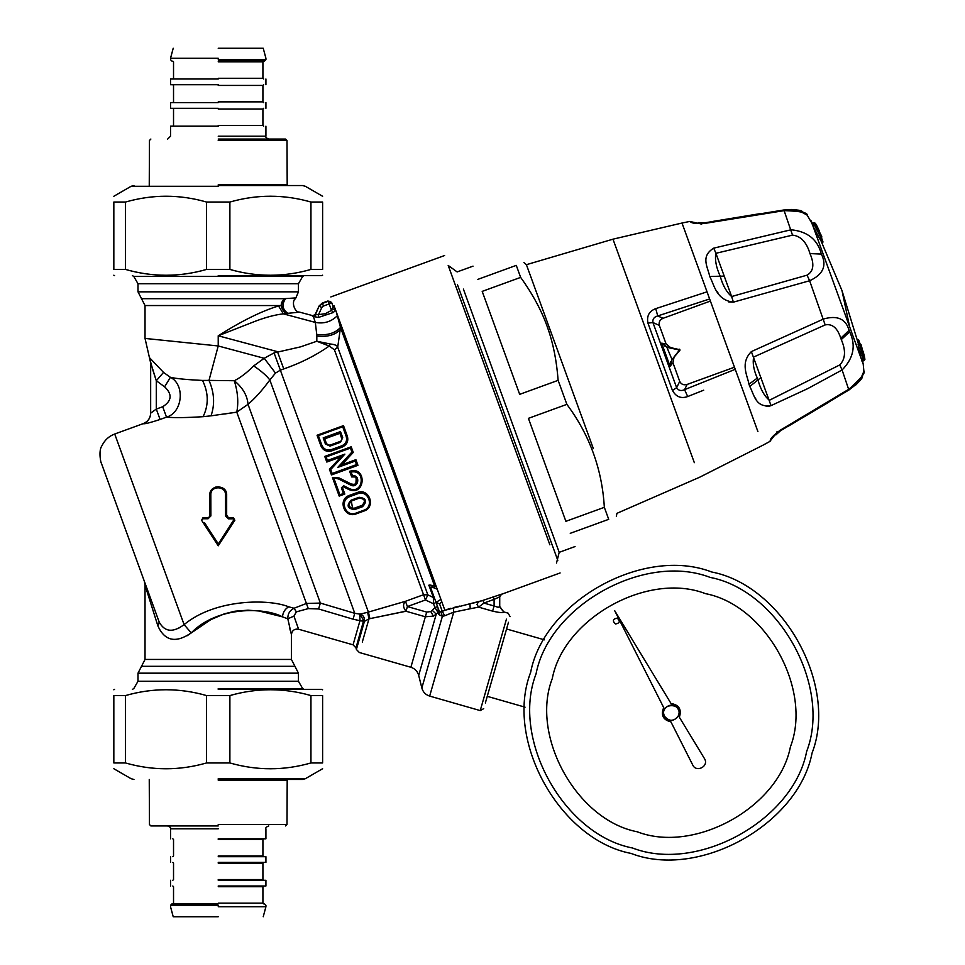 <?xml version="1.0" encoding="UTF-8"?>
<svg xmlns="http://www.w3.org/2000/svg" width="965" height="965" viewBox="0 0 965 965"><rect width="100%" height="100%" fill="white"/><g stroke="black" fill="none" stroke-linecap="round" stroke-linejoin="round"><path stroke-width="1.45" d="M593.354 448.629L526.408 264.687L612.98 239.175L694.33 462.669M477.832 279.38C471.451 261.865 471.451 261.865 477.832 279.38L516.275 265.375C526.552 261.636 526.552 261.636 516.275 265.375L520.642 277.389C533.163 294.783 542.258 311.888 547.951 328.691C553.283 343.817 556.672 361.031 558.12 380.343L566.865 404.359L528.41 418.352L565.888 521.317L604.331 507.325C602.124 469.255 589.627 434.938 566.865 404.359M570.255 533.319C576.624 550.834 576.624 550.834 570.255 533.319L608.71 519.327C618.987 515.587 618.987 515.587 608.71 519.327L604.331 507.325M520.642 277.389L482.198 291.382L519.677 394.347L558.12 380.343M556.503 563.041L559.193 552.318L463.393 289.09M661.978 343.612L667.527 347.484L680.011 350.102L679.674 349.185L680.011 350.102L672.026 359.607L679.758 349.668L666.924 347.352L672.026 359.607L670.072 366.278L671.676 360.054M710.397 301.068L663.051 318.305C659.831 319.765 658.588 322.129 659.336 325.398L666.091 343.95L661.664 343.178L666.899 346.905M667.454 347.026L679.758 349.668M661.664 343.178L670.072 366.278L672.967 362.84L674.028 357.231L675.548 355.409M672.967 362.84L679.722 381.392C681.242 384.372 683.715 385.397 687.128 384.432L734.474 367.207M666.091 343.95L670.518 347.569L672.846 347.979M703.702 390.198L687.707 396.543C681.133 398.895 676.055 396.88 672.46 390.475L676.646 387.701L679.722 381.392M672.46 390.475L647.937 323.106L652.931 322.539C652.437 319.138 654.041 316.942 657.744 315.941L663.051 318.305M687.707 396.543L684.571 389.667C681.097 391.271 678.455 390.62 676.646 387.701L652.931 322.539L659.336 325.398M647.937 323.106C646.574 315.893 649.18 311.08 655.73 308.655L657.744 315.941L709.637 298.969M655.73 308.655L707.031 291.828L655.73 308.655M612.98 239.175L682.002 223.036L737.755 376.229M670.506 362.37L670.844 361.513M665.452 346.387L664.644 345.965M677.382 353.238L680.011 350.102M447.676 609.253L450.727 608.3M530.05 490.341L451.656 274.953L530.05 490.341M440.933 612.051L442.392 616.309L444.708 615.767L442.296 611.376L439.497 611.919L436.023 602.377L439.558 603.873L442.296 611.376L444.889 610.278L334.047 305.76L416.301 531.739M444.889 610.278L469.943 603.764L470.22 608.746L453.731 612.148L453.345 607.612L459.774 606.08M478.387 601.919L477 604.476L478.616 607.13L483.935 603.065L482.97 600.435L469.943 603.764L478.387 601.919L501.583 594.163M386.724 450.462L336.327 312.021L340.5 327.473L337.714 347.207L334.433 349.837L329.27 346.037C315.591 355.566 300.429 363.202 283.746 368.944L277.45 351.658L218.223 335.784C241.745 320.911 261.853 310.971 278.523 305.977L283.372 313.854C275.58 314.711 266.388 317.099 255.785 321.043L218.223 335.784L218.223 345.965L145.027 338.425L150.661 362.961M454.817 283.662L528.313 485.576M549.881 544.827L448.194 265.447L457.145 271.925L473.019 266.147M304.035 689.372L302.672 688.588L298.45 681.278L298.45 673.172L137.995 673.172L145.027 659.445L145.027 585.14L144.352 581.292L101.253 462.874L159.213 622.123C164.726 632.039 173.012 632.871 184.098 624.62C215.412 598.638 269.187 598.758 288.692 606.816L294.06 608.252C289.765 610.399 287.691 613.909 287.811 618.794L291.418 634.632C292.033 630.471 294.422 628.661 298.595 629.228L293.939 616.104L296.376 611.858L294.06 608.252L306.412 603.475L308.281 608.613L318.583 608.963L320.356 603.077L354.77 613.318L353.045 619.168L318.583 608.963M298.45 673.172L291.418 659.445L291.418 634.632M438.882 614.621L438.122 612.739L438.761 609.916L439.497 611.919L438.882 614.621L442.392 616.309L421.85 687.973L418.689 675.379C417.531 671.278 414.914 668.588 410.873 667.273L425.348 616.78L433.394 616.104L436.264 614.102L432.272 610.35L430.776 611.533L426.699 612.1L425.348 616.78L406.036 611.243L407.387 606.563L405.469 601.304C402.767 604.114 402.96 607.419 406.036 611.243L368.968 618.842L364.444 621.339L359.969 620.724L353.057 644.837L298.595 629.228L293.939 616.104L287.811 618.794L282.456 616.84C265.64 607.504 217.849 605.574 191.239 632.871C175.907 643.426 164.798 641.122 157.91 625.971L145.027 585.14M288.692 606.816C285.013 608.975 282.938 612.317 282.456 616.84L259.163 611.014L247.981 610.182L234.965 611.207L224.338 613.837L210.756 619.675L187.077 635.754M289.44 627.081L290.308 630.603M157.91 625.971L159.213 622.123M191.239 632.871L184.098 624.62L114.714 434.009L184.098 624.62M360.005 620.483L359.752 614.235L363.696 620.35L359.969 620.724L353.045 619.168M308.281 608.613L296.376 611.858M353.057 644.837L355.989 647.877L363.696 620.35M275.507 373.081L280.369 370.174L274.072 352.888L264.205 358.292L275.507 373.081L269.838 379.969C262.251 390.33 254.977 398.449 248.017 404.335C247.342 395.59 242.77 387.725 234.314 380.729L208.995 380.391L218.223 345.965L264.205 358.292L253.698 365.892C261.37 371.115 266.75 375.807 269.838 379.969L354.77 613.318L360.102 614.138C363.31 615.139 364.758 617.54 364.444 621.339L356.387 649.457L355.989 647.877M402.658 611.846L369.885 618.637L368.401 612.075L405.469 601.304L423.563 594.717L334.433 349.837M503.814 612.196C502.849 612.98 499.122 612.63 492.608 611.147L494.092 605.984L498.073 607.299L499.725 606.804L503.814 612.196L499.725 606.515L503.802 611.931L508.169 613.173L510.099 616.659M492.608 611.147L478.616 607.13L470.22 608.746M444.708 615.767L453.731 612.148L429.666 696.091L480.232 710.59L483.718 708.66M506.456 619.144L480.232 710.59M499.725 596.913L501.571 594.175L499.725 596.816L494.092 599.374L493.139 596.732M438.122 612.739L438.134 608.179M436.264 614.102L418.689 675.379L436.264 614.102L437.953 612.329L434.913 607.552L437.555 606.587M344.626 464.925L344.252 463.912L344.626 464.925M342.696 437.64L340.561 442.26L340.247 441.403L329.668 445.251L326.52 443.791L324.71 438.798L323.179 437.881L340.488 431.584L342.696 437.64L340.983 440.993M340.561 442.26L329.982 446.107L325.386 443.936L326.52 443.791L324.723 438.834L339.921 433.309L341.863 438.966M339.909 433.273L340.488 431.584M359.089 497.265L359.39 498.109C364.975 498.833 365.856 501.245 362.032 505.37L362.526 506.709C367.46 501.366 366.314 498.217 359.089 497.265L351.151 500.147C346.218 505.527 347.364 508.676 354.589 509.592L354.107 508.266L362.032 505.37C365.868 501.245 364.987 498.833 359.39 498.109L351.453 501.004C347.641 505.141 348.522 507.566 354.107 508.266L352.623 508.495M352.611 508.495L351.151 500.147M508.483 622.292L485.335 703.027L508.483 622.292M499.725 596.816L499.725 606.804M434.805 599.06L433.357 597.48L433.526 603.764L436.023 602.377L439.558 603.873L441.801 601.798M437.374 611.424L437.929 612.28M329.982 446.107L328.776 445.408M328.703 445.396L327.063 444.648M326.99 444.563L326.52 443.791M233.916 519.713L218.307 543.958L218.223 545.804L201.601 520.268L203.012 518.748L208.078 518.76L210.889 515.925L210.828 494.924C210.322 485.395 226.003 485.492 225.484 494.973L225.545 515.973L228.367 518.82L233.446 518.844L234.845 520.268L218.223 545.804L201.601 520.268L203.024 517.662L208.09 517.662L210.889 515.925L208.078 518.76L208.549 517.59M426.699 612.1L407.387 606.563L425.469 599.977L423.563 594.717L427.857 594.898L433.357 597.48L429.208 586.057C427.905 584.645 429.727 584.694 434.66 586.201L434.455 588.168L432.127 586.853L430.595 587.48L436.023 602.377L440.921 599.361M317.051 435.251L320.899 445.842C323.07 450.462 326.677 452.139 331.719 450.884L342.298 447.036C346.978 444.756 348.655 441.15 347.352 436.204L343.492 425.625L342.708 426.759L318.378 435.625L317.051 435.251L343.456 425.649M318.378 435.625L321.864 445.215L320.899 445.842M321.864 445.215C323.757 449.256 326.894 450.727 331.272 449.642L341.851 445.794C345.904 443.816 347.352 440.667 346.206 436.361L347.352 436.204M340.959 456.867L344.879 454.129L327.425 460.486L326.797 462.042L324.759 456.409L351.188 446.795L353.25 452.416L341.755 464.816L337.75 467.422L355.204 461.077L356.495 464.611L357.943 465.311L331.49 474.937L329.439 469.304L340.959 456.867L326.797 462.042M356.495 464.611L332.153 473.477L330.718 469.521L329.439 469.304L340.935 456.903M327.425 460.486L326.134 456.952L324.759 456.409M326.134 456.952L350.476 448.086L351.188 446.795M350.476 448.086L351.911 452.042L353.25 452.416L341.755 464.816L355.892 459.678L355.204 461.077M355.892 459.678L357.943 465.311L355.892 459.678L341.743 464.828M357.943 465.311L357.677 464.587L357.943 465.311L331.49 474.937L329.439 469.304M332.153 473.477L331.49 474.937M356.145 513.887L364.082 511.004C376.205 507.12 369.221 487.711 357.352 492.488L349.414 495.371C337.243 499.351 344.372 518.712 356.145 513.887L355.88 513.139L363.817 510.244C374.553 506.818 368.304 489.496 357.798 493.718L349.861 496.613C339.089 500.123 345.434 517.409 355.88 513.139M346.942 481.873L351.284 484.032L350.826 485.154C358.473 488.99 360.898 474.647 352.43 475.673L351.694 476.951L349.644 471.318C367.351 465.444 365.518 497.24 348.618 489.4L343.166 486.674L343.709 485.769L341.369 487.856L343.431 493.513L339.909 494.792L339.197 496.094L332.455 477.579L339.113 477.952L351.284 484.032C357.919 487.108 358.63 474.647 351.694 476.951L354.276 476.927M352.43 475.673L351.115 472.078L349.644 471.318L351.694 476.951M349.909 472.03L349.644 471.318L349.909 472.03M345.12 487.651L343.166 486.674L341.369 487.856M342.394 487.373L344.819 494.044L343.431 493.513M344.807 494.056L339.197 496.094L332.455 477.579L338.619 479.002L350.826 485.154M430.68 587.697L429.208 586.057M437.229 589.241L432.127 586.853M432.272 610.35L434.913 607.552L433.526 603.764L425.469 599.977L427.857 594.898L337.714 347.207C337.183 345.482 334.734 344.421 330.38 344.01L329.27 346.037L316.81 341.248L300.477 346.881L274.072 352.888M209.67 516.54L209.779 495.142C209.236 484.237 227.294 484.285 226.666 495.142L226.666 515.973L228.355 517.662L233.421 517.662L233.446 518.844L228.367 518.82L228.355 517.662L233.421 517.662L234.845 520.268L233.421 517.662L234.845 520.268L233.421 517.662L227.644 517.505M226.666 495.142L225.484 494.973M209.779 515.973L209.779 495.142L210.828 494.924M360.102 614.126L367.653 612.305L368.968 618.842L362.309 642.063C358.365 655.826 358.365 655.826 362.309 642.063M367.653 612.305L368.401 612.075L280.369 370.174L283.746 368.944M357.798 493.718L357.352 492.488L349.414 495.371L349.861 496.613M341.224 479.014L338.896 477.856M351.284 484.032L353.817 484.358M355.916 483.127L356.206 478.399M351.115 472.078C366.386 468.869 363.214 495.395 349.161 488.507L348.618 489.4L346.061 488.121M322.455 303.396L323.42 306.038L321.828 307.485L319.282 306.303L322.455 303.396L328.209 301.297L329.161 303.939L331.815 302.974L330.344 301.394L328.209 301.297L331.683 302.612L333.275 307.003L335.132 308.74L333.275 307.003L331.683 302.612M159.237 622.172L159.864 623.679M179.056 627.974L180.262 627.31M211.468 490.075L215.919 487.011M224.182 489.159L224.785 489.822M203.012 518.748L203.024 517.662L203.012 518.748L203.024 517.662L208.512 517.602M226.666 502.56L226.666 515.973L226.666 515.008L228.355 517.662L233.421 517.662M253.698 365.892C246.811 372.78 240.345 377.725 234.314 380.729C237.824 392.007 238.645 402.489 236.775 412.151L248.017 404.335L320.356 603.077L306.412 603.475L236.775 412.151L211.021 415.831C215.014 404.431 214.339 392.622 208.995 380.391L202.541 380.439C187.174 379.715 176.462 378.678 170.407 377.327L164.617 386.808M227.101 517.107L226.666 515.973L225.545 515.973M203.024 517.662L201.601 520.268L203.024 517.662L208.09 517.662M210.563 491.583L212.529 488.905L215.34 487.204L218.705 486.71M224.109 489.074L224.797 489.834M225.967 491.776L226.305 492.693M162.711 406.723L156.294 409.064L160.081 419.473C150.504 422.622 144.895 424.045 143.254 423.744C147.935 421.765 150.407 418.243 150.661 413.177L150.661 362.563L156.294 380.741L164.617 386.82C172.506 394.263 171.867 400.897 162.711 406.723L166.499 417.133C173.652 417.905 185.847 417.761 203.096 416.687L211.021 415.831M143.254 423.744L143.254 423.623C147.935 421.645 150.407 418.11 150.661 413.032L150.661 413.032M152.313 368.425L156.294 380.741L156.294 409.064L150.661 413.177M340.307 329.753C334.903 335.12 327.075 337.207 316.822 336.025L316.749 334.457C327.123 335.627 335.036 333.299 340.5 327.473L434.66 586.201L436.276 586.611M335.663 310.199L332.358 308.74L333.142 306.629L335 308.378M332.358 308.74L331.502 310.356L333.251 312.539L335.675 310.211M160.081 419.473L166.499 417.133C173.652 417.905 185.847 417.761 203.096 416.687C208.79 405.01 208.609 392.936 202.541 380.439M236.099 412.26L224.592 413.985M214.302 415.396L212.662 415.613M166.499 417.133C182.759 412.634 185.28 384.637 170.407 377.327L163.531 372.406L149.551 357.738L151.505 365.373M316.822 336.025L316.81 341.248L330.38 344.01M163.531 372.406L156.294 380.741M316.074 314.699L312.238 315.929L313.372 316.484L316.074 314.699L318.498 314.65L318.402 317.449L313.372 316.484L315.314 322.406L316.749 334.457M278.523 305.977L281.117 305.555L286.243 313.48L283.372 313.854L315.314 322.406C323.938 324.035 331.345 321.755 337.533 315.555M333.251 312.539L318.402 317.449M315.398 313.975L319.15 305.929L315.519 314.397L312.238 315.929M281.008 305.555L145.027 305.543L145.027 338.425M145.027 305.543L141.517 298.692L284.144 298.692L295.881 297.908C290.767 301.478 294.566 312.455 299.56 312.129L286.243 313.48C280.755 309.355 280.055 304.433 284.144 298.692L281.539 302.708L281.117 305.555M284.144 298.692L295.881 297.908L294.373 299.862M141.517 298.692L137.995 291.84L298.45 291.84L295.869 297.908M137.995 291.84L137.995 283.734L298.45 283.734L298.45 291.84M137.995 283.734L133.773 276.412L132.398 275.628M298.45 283.734L302.672 276.412L304.047 275.628M861.6 350.44L863.06 351.2L864.109 355.217L864.917 359.342L864.182 360.512L864.893 359.209M862.794 355.156L864.266 355.916L863.53 357.171M863.072 351.236L861.636 350.548M858.766 340.235L860.129 343.974L858.766 340.235L857.378 339.704L859.043 344.252M860.141 347.436L858.645 347.979L861.299 358.835L862.903 358.268L863.796 360.717L864.531 359.475L863.868 356.326L862.903 356.941M862.975 351.839L861.118 344.819L862.047 349.294L860.165 347.496L858.693 348.027L858.79 348.715L860.394 348.124L862.903 358.268L864.133 358.389L864.531 359.475L863.566 360.078L864.531 359.475L864.037 356.073L862.24 349.028L861.287 349.656M862.252 349.041L861.082 344.698L859.67 344.095L859.899 344.734L858.295 345.313L858.187 344.638L859.019 348.425M820.769 237.209L821.155 238.295L820.925 237.667L819.333 238.246L819.683 238.838L812.94 225.967L861.962 360.669M814.074 222.831L815.461 223.361L814.074 222.819M815.461 223.361L817.09 226.28L815.715 225.798M815.377 223.241L817.09 226.28L816.45 227.812M819.176 230.635L817.09 226.28L819.176 230.635L818.525 232.095M822.952 241.829L821.601 238.09L822.952 241.829L822.228 243.132L820.576 238.584M821.408 235.725L815.003 223.385L821.456 235.822L815.003 223.385L811.891 223.482M862.047 349.294L863.47 355.241L860.647 355.723M863.47 355.241L864.133 358.389L861.636 360.271M858.187 344.638L859.67 344.095L860.599 348.57M860.165 347.496L860.394 348.124L860.165 347.496M861.854 347.931L860.623 347.846M861.118 344.819L859.899 344.734M821.155 238.295L821.806 236.811L821.155 238.295L819.683 238.838M777.887 431.729L778.646 431.427M849.164 389.583L853.386 386.531M853.868 386.109L854.592 385.433M854.749 385.288L855.364 384.649M839.743 364.939C845.521 359.016 846.028 350.56 841.275 339.571L840.768 338.22C837.475 327.955 832.288 323.528 825.172 324.916L753.665 357.038C752.495 362.985 753.701 370.017 757.296 378.111L757.971 379.993C760.625 389.45 764.437 396.205 769.395 400.258L839.743 364.939L842.095 369.969C853.627 358.16 856.16 345.47 849.683 331.888L849.079 330.332C845.835 318.86 837.318 315.085 823.543 319.005L751.373 351.598C739.878 363.238 747.501 375.65 748.973 384.215L749.769 386.482C754.341 394.697 755.233 407.978 771.035 405.614L769.407 406.156M848.368 390.318L849.091 389.884C858.054 383.129 862.493 378.702 862.421 376.615L863.844 370.801C865.931 372.321 861.009 378.425 849.067 389.1L780.034 430.342C766.934 440.124 771.24 441.114 769.793 441.5L776.692 432.622L769.793 441.5L762.869 445.239L699.625 477.241L616.912 513.344L616.346 516.54M848.802 389.812L842.095 369.969L807.777 388.593L771.035 405.614L751.373 351.598M861.516 376.929L863.542 372.116M812.265 224.133L812.928 225.943L814.532 225.352L814.038 224.001L815.401 224.483L814.532 225.352L820.925 237.667M812.265 224.64L814.038 224.001L813.64 222.915L815.003 223.385M770.48 439.968L770.939 439.135M768.502 406.337L766.198 406.41M755.921 399.112L755.04 397.761M801.203 211.866L807.186 215.159C807.814 212.65 800.118 211.142 784.111 210.635L783.447 210.261M807.066 275.17C813.616 271.37 814.581 264.181 809.973 253.59C806.559 242.119 800.733 235.967 792.506 235.134L715.909 253.3L731.639 296.532L807.066 275.17L809.623 280.743C823.181 274.53 827.101 265.628 821.36 254.072C817.584 239.501 807.488 231.407 791.071 229.767L713.726 248.15C700.095 256.497 707.948 267.245 709.721 276.472C714.257 284.542 715.958 300.079 733.376 302.154L728.659 301.9M702.182 223.735L702.954 223.482M783.87 210.201L789.02 209.827M789.804 209.839L790.588 209.888M790.962 209.912L791.807 210.008M812.011 223.434L807.186 215.159L802.289 211.588M792.506 235.134L784.111 210.635L704.727 223.422C688.395 224.338 691.061 220.816 689.698 221.455L700.699 223.82M713.726 248.15L715.909 253.3C714.715 259.597 716.139 267.221 720.179 276.171C722.761 285.411 726.585 292.202 731.639 296.532L733.376 302.154L809.623 280.743L825.172 324.916M717.996 292.914L716.923 291.334M218.223 779.467L302.491 779.467L218.223 779.467M310.947 695.572L322.612 695.572C322.612 687.816 322.612 687.816 322.612 695.572L322.612 762.953C322.612 770.709 322.612 770.709 322.612 762.953L310.947 762.953L310.947 695.572C283.927 687.816 256.907 687.816 229.887 695.572L206.558 695.572C179.538 687.816 152.518 687.816 125.498 695.572L113.834 695.572C113.834 687.816 113.834 687.816 113.834 695.572L113.834 762.953L125.498 762.953C152.518 770.709 179.538 770.709 206.558 762.953L229.887 762.953C256.907 770.709 283.927 770.709 310.947 762.953M113.834 762.953C113.834 770.709 113.834 770.709 113.834 762.953M218.223 689.372L321.9 689.372L218.223 689.372M125.498 695.572L125.498 762.953M206.558 762.953L206.558 695.572M229.887 695.572L229.887 762.953M218.223 185.533L302.491 185.533L218.223 185.533M125.498 269.428L113.834 269.428C113.834 277.184 113.834 277.184 113.834 269.428L113.834 202.047C113.834 194.291 113.834 194.291 113.834 202.047L125.498 202.047L125.498 269.428C152.518 277.184 179.538 277.184 206.558 269.428L229.887 269.428C256.907 277.184 283.927 277.184 310.947 269.428L322.612 269.428C322.612 277.184 322.612 277.184 322.612 269.428L322.612 202.047L310.947 202.047C283.927 194.291 256.907 194.291 229.887 202.047L206.558 202.047C179.538 194.291 152.518 194.291 125.498 202.047M322.612 202.047C322.612 194.291 322.612 194.291 322.612 202.047M218.223 275.628L321.9 275.628L218.223 275.628M310.947 269.428L310.947 202.047M229.887 202.047L229.887 269.428M206.558 269.428L206.558 202.047M218.223 825.944L150.866 825.944L218.223 825.944M218.223 916.75L173.218 916.75L218.223 916.75M218.223 838.814L265.918 838.814L218.223 838.814M218.223 903.879L171.963 903.879L218.223 903.879M218.223 906.738L265.918 906.738L218.223 906.738M218.223 886.003L265.918 886.003L218.223 886.003M218.223 880.285L265.918 880.285L218.223 880.285M218.223 862.408L265.918 862.408L218.223 862.408M218.223 856.691L265.918 856.691L218.223 856.691M218.223 139.056L285.58 139.056L218.223 139.056M218.223 48.25L263.228 48.25L218.223 48.25M218.223 126.186L170.528 126.186L218.223 126.186M218.223 61.121L264.482 61.121L218.223 61.121M218.223 58.262L170.528 58.262L218.223 58.262M218.223 78.997L170.528 78.997L218.223 78.997M218.223 84.715L170.528 84.715L218.223 84.715M218.223 102.592L170.528 102.592L218.223 102.592M218.223 108.309L170.528 108.309L218.223 108.309M617.19 618.119C612.823 618.999 612.256 620.965 615.501 624.017C619.856 623.137 620.423 621.183 617.19 618.119M663.703 707.586C660.615 715.137 663.027 719.902 670.94 721.892L692.689 764.907C696.151 772.977 709.07 766.439 704.631 758.864L679.36 717.224C681.857 709.456 679.083 704.884 671.037 703.509L614.681 610.664L663.703 707.586M678.419 715.668C683.678 701.519 657.865 702.942 664.644 716.428C669.541 721.832 674.137 721.579 678.419 715.668M692.689 764.907C696.151 772.977 709.07 766.439 704.631 758.864M678.045 708.986C673.618 700.132 659.481 707.984 664.644 716.428C669.071 725.27 683.22 717.417 678.045 708.986M525.069 707.176L487.253 696.332M544.393 639.831L506.565 628.987M705.487 593.644C765.921 605.212 812.626 689.468 790.407 746.85C778.839 807.283 694.583 853.977 637.202 831.77C576.768 820.202 530.075 735.945 552.282 678.564C563.85 618.131 648.106 571.425 705.487 593.644M711.7 571.992C643.884 545.744 544.308 600.93 530.641 672.352C504.381 740.167 559.579 839.743 631.001 853.41C698.817 879.67 798.381 824.472 812.06 753.05C838.308 685.234 783.122 585.671 711.7 571.992M859.477 351.839L862.312 351.356L859.851 353.238M735.234 369.318L684.571 389.667L687.128 384.432M737.839 376.447L757.923 431.632M302.672 688.588L218.223 688.588M298.45 681.278L137.995 681.278L298.45 681.278M294.928 666.308L141.517 666.308M291.418 659.445L145.027 659.445L291.418 659.445M483.935 603.065L494.092 599.374L494.092 605.984L483.935 603.065M429.666 696.091C425.613 694.776 423.008 692.086 421.838 687.985L428.086 666.212M557.782 560.351L457.434 284.663M354.589 509.592L362.526 506.709M343.564 465.311L343.19 464.298M325.386 443.936L323.179 437.881M346.206 436.361L342.708 426.759M351.911 452.042L337.75 467.422M330.718 469.521L344.879 454.129M349.161 488.507L343.709 485.769M339.909 494.792L333.926 478.351M430.776 611.533L433.394 616.104M342.503 465.697L342.141 464.684M218.307 543.958L204.496 522.656M341.851 445.794L342.298 447.036M331.272 449.642L331.719 450.884M363.817 510.244L364.082 511.004M339.113 477.952L338.619 479.002M226.666 514.996L225.545 514.996M321.828 307.485L318.498 314.65L325.386 313.673L331.502 310.356L329.161 303.939L323.42 306.038M285.64 298.619C281.515 304.397 282.287 309.319 287.92 313.348M302.672 276.412L133.773 276.412M862.215 361.356L863.217 364.107L862.589 361.224M820.129 238.741L841.999 290.622L849.634 326.773M863.675 354.963L862.939 356.218M863.301 357.388L864.037 356.085L863.301 357.315M864.037 356.073L863.072 356.688L864.037 356.073L863.277 352.768M863.337 352.949L862.915 351.67M819.201 230.671L818.585 231.142M821.492 235.93L821.806 236.811M862.746 352.43L860.273 354.312M861.624 348.22L860.394 348.124M841.275 339.571L849.683 331.888M862.034 361.356L863.796 360.717M749.769 386.482L761.083 377.472M840.768 338.22L849.079 330.332M811.879 223.554L813.64 222.915M809.973 253.59L821.36 254.072M757.296 378.111L748.973 384.215M709.721 276.472L724.184 276.111M218.223 778.707L305.35 778.707L218.223 778.707M218.223 186.293L131.095 186.293L218.223 186.293M218.223 824.508L287.003 824.508L218.223 824.508M218.223 780.178L287.003 780.178L218.223 780.178M218.223 828.802L170.528 828.802L218.223 828.802M218.223 905.315L170.528 905.315L218.223 905.315M218.223 903.168L262.914 903.168L218.223 903.168M218.223 886.714L262.914 886.714L218.223 886.714M218.223 879.573L262.914 879.573L218.223 879.573M218.223 863.12L262.914 863.12L218.223 863.12M218.223 855.979L262.914 855.979L218.223 855.979M218.223 839.526L262.914 839.526L218.223 839.526M218.223 140.492L287.003 140.492L218.223 140.492M218.223 184.822L287.003 184.822L218.223 184.822M218.223 136.198L265.918 136.198L218.223 136.198M218.223 59.685L265.918 59.685L218.223 59.685M218.223 61.832L262.914 61.832L218.223 61.832M218.223 78.286L262.914 78.286L218.223 78.286M218.223 85.427L262.914 85.427L218.223 85.427M218.223 101.88L262.914 101.88L218.223 101.88M218.223 109.021L262.914 109.021L218.223 109.021M218.223 125.474L262.914 125.474L218.223 125.474M632.545 848.006C563.874 834.858 510.799 739.118 536.045 673.908C549.194 605.236 644.934 552.161 710.144 577.408C778.815 590.556 831.89 686.296 806.644 751.506C793.495 820.178 697.755 873.253 632.545 848.006M523.911 262.601L526.408 264.687M559.193 552.318L575.068 546.552M560.122 572.957L501.571 594.271M444.588 255.532L330.838 296.93M132.41 689.372L133.773 688.588L137.995 681.278L137.995 673.172M356.387 649.457L359.318 652.497L410.873 667.273M328.064 300.935L322.322 303.022L319.15 305.929M143.254 423.623L114.714 434.009C108.961 436.192 104.715 440.064 102.001 445.649C97.911 451.053 101.325 464.744 101.253 462.874M299.56 312.129L312.117 315.495M864.917 359.354L864.435 356.616M863.06 351.2L864.109 355.217M857.318 339.451L858.741 340.126M811.022 220.696L812.385 223.301M858.585 344.421L841.999 290.622M863.88 356.35L863.639 355.132M818.561 232.191L819.297 231.142M822.988 241.925L822.349 243.361M862.095 361.405L864.544 359.487M861.082 344.698L859.646 344.035L858.138 344.589M861.576 348.063L860.165 347.424M816.764 225.641L817.415 226.92M821.854 236.932L821.203 238.355M855.653 385.083L859.634 380.958M862.408 376.627L863.844 370.801L863.217 364.107M821.179 238.367L819.671 238.91M849.091 389.884L780.444 430.776L775.884 434.925L776.861 431.898M779.37 431.452L780.444 430.776M787.705 426.554L828.887 402.128M791.517 209.477L797.56 210.105M782.784 210.153L783.628 210.02C794.834 209.429 801.083 209.972 802.373 211.625L807.186 215.159M700.771 223.024L699.818 222.903M698.756 222.638L701.29 224.266M712.99 221.395L760.275 213.627M783.628 210.02L704.764 222.819L698.6 222.577M689.698 221.455L682.002 223.036M322.612 768.731L305.35 778.707L302.491 779.467M113.834 768.731L131.095 778.707L133.954 779.467M321.9 689.372L322.612 689.794M114.545 689.372L113.834 689.794M113.834 196.269L131.095 186.293L133.954 185.533M322.612 196.269L305.35 186.293L302.491 185.533M114.545 275.628L113.834 275.206M321.9 275.628L322.612 275.206M149.249 779.467L149.442 824.508L150.866 825.944M287.196 779.467L287.003 824.508L285.58 825.944M170.528 838.814L170.528 828.802C171.107 827.886 170.154 826.933 167.669 825.944M265.918 838.814L265.918 828.802C265.339 827.886 266.292 826.933 268.777 825.944M173.218 916.75L170.528 906.738L170.528 905.315L171.963 903.879M263.228 916.75L265.918 906.738L265.918 905.315L264.482 903.879M263.626 886.003L262.914 886.714L262.914 903.168L263.626 903.879M172.819 886.003L173.531 886.714L173.531 903.168L172.819 903.879M263.626 862.408L262.914 863.12L262.914 879.573L263.626 880.285M172.819 862.408L173.531 863.12L173.531 879.573L172.819 880.285M263.626 838.814L262.914 839.526L262.914 855.979L263.626 856.691M172.819 838.814L173.531 839.526L173.531 855.979L172.819 856.691M265.918 886.003L265.918 880.285M170.528 886.003L170.528 880.285M265.918 862.408L265.918 856.691M170.528 862.408L170.528 856.691M287.196 185.533L287.003 140.492L285.58 139.056M149.249 185.533L149.442 140.492L150.866 139.056M265.918 126.186L265.918 136.198C265.339 137.114 266.292 138.067 268.777 139.056M170.528 126.186L170.528 136.198L167.669 139.056M263.228 48.25L265.918 58.262L265.918 59.685L264.482 61.121M173.218 48.25L170.528 58.262L170.528 59.685L171.963 61.121M172.819 78.997L173.531 78.286L173.531 61.832L172.819 61.121M263.626 78.997L262.914 78.286L262.914 61.832L263.626 61.121M172.819 102.592L173.531 101.88L173.531 85.427L172.819 84.715M263.626 102.592L262.914 101.88L262.914 85.427L263.626 84.715M172.819 126.186L173.531 125.474L173.531 109.021L172.819 108.309M263.626 126.186L262.914 125.474L262.914 109.021L263.626 108.309M170.528 78.997L170.528 84.715M265.918 78.997L265.918 84.715M170.528 102.592L170.528 108.309M265.918 102.592L265.918 108.309"/></g></svg>
